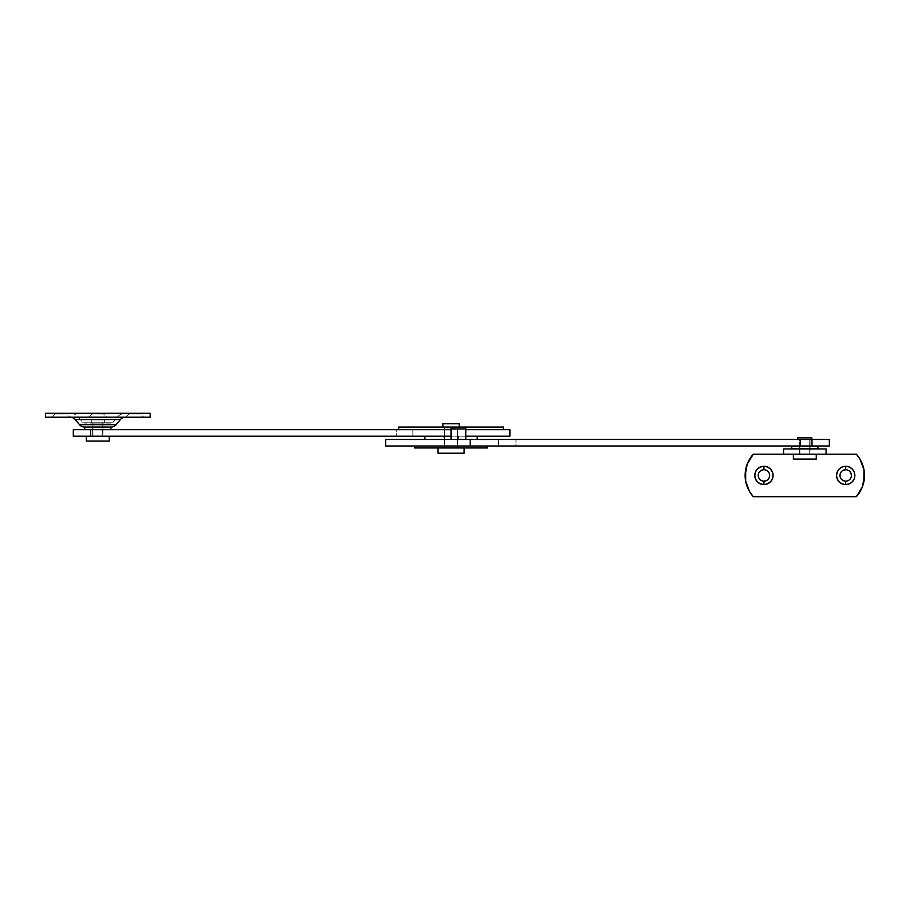 <?xml version="1.0" encoding="UTF-8"?>
<svg xmlns="http://www.w3.org/2000/svg" width="910" height="910" viewBox="0 0 910 910"><rect width="100%" height="100%" fill="white"/><g stroke="black" fill="none" stroke-linecap="round" stroke-linejoin="round"><path stroke-width="0.68" stroke-dasharray="4.55 3.41" d="M829.34 446.002L515.97 446.002L515.97 439.462L515.97 446.002L498.373 446.002L498.373 439.462L515.97 439.462L385.647 439.462L465.772 439.462L465.772 428.018L465.772 439.462L444.512 439.462L457.593 439.462L457.593 447.97L444.512 447.97L444.512 439.462L444.512 447.97L487.362 447.97L414.755 447.97L414.755 446.002L487.362 446.002L417.451 446.002L487.362 446.002L487.362 447.97L487.362 446.002L414.755 446.002L414.755 447.97L457.593 447.97L444.512 447.97L457.593 447.97L457.593 439.462L445.616 439.462L498.373 439.462L498.373 446.002L385.647 446.002L829.317 446.002M810.048 446.002L799.583 446.002L799.583 439.462L810.048 439.462L810.048 446.002L799.583 446.002L810.048 446.002L810.048 439.462L799.583 439.462L809.945 439.462L799.583 439.462L799.583 446.002L810.048 446.002M829.34 439.462L800.55 439.462L800.55 446.002L800.55 439.462L515.97 439.462L829.317 439.462M445.616 439.462L444.637 439.462L445.616 439.462M451.053 428.018L451.053 439.462L451.053 428.018L465.772 428.018L451.053 428.018M444.512 429.656L457.593 429.656L457.593 436.197L444.512 436.197L444.512 429.656L457.593 429.656L457.593 436.197L444.512 436.197L444.512 429.656L457.593 429.656L457.593 436.197L444.512 436.197L444.512 429.656L465.772 429.656L444.512 429.656L457.593 429.656L444.512 429.656L457.593 429.656L444.512 429.656L444.512 436.197L465.772 436.197L444.637 436.197L457.593 436.197L457.593 429.656L444.512 429.656L444.512 436.197L457.593 436.197L457.593 429.656L444.512 429.656L444.512 436.197L457.593 436.197L457.593 429.656L444.512 429.656M92.593 429.656L103.057 429.656L103.057 436.197L92.593 436.197L92.593 429.656L103.057 429.656L92.593 429.656L92.593 436.197L103.057 436.197L92.695 436.197L103.057 436.197L103.057 429.656L92.593 429.656L92.593 427.04L103.057 427.04L103.057 429.656L92.593 429.656L110.906 429.656L92.695 429.656L103.057 429.656L103.057 427.04L92.593 427.04L111.122 427.04L84.539 427.04L102.739 427.04L92.922 427.04L92.922 423.116L102.739 423.116L102.739 427.04L84.744 427.04L102.955 427.04L92.593 427.04L92.593 429.656M412.878 436.197L412.878 429.656L509.918 429.656L73.323 429.656L102.091 429.656L102.091 436.197L73.323 436.197L396.749 436.197L102.091 436.197L102.091 429.656L396.749 429.656L396.749 436.197L412.878 436.197L396.749 436.197L396.749 429.656L412.878 429.656L412.878 436.197L509.918 436.197L412.878 436.197M451.053 429.656L451.053 436.197L424.89 436.197L458.412 436.197L458.412 439.462L443.693 439.462L443.693 436.197L458.412 436.197L449.62 436.197L451.053 436.197L451.053 429.656L503.378 429.656L445.923 429.656L451.053 429.656L447.947 429.656L447.947 427.04L459.232 427.04L442.874 427.04L454.158 427.04L454.158 429.656L447.947 429.656L447.947 427.04L454.158 427.04L454.158 429.656L444.353 429.656L444.353 427.04L457.753 427.04L457.753 429.656L451.053 429.656M477.215 436.197L424.89 436.197L477.215 436.197M424.89 439.462L477.215 439.462L424.89 439.462M458.412 439.462L443.693 439.462L458.412 439.462L458.412 436.197L443.693 436.197L449.62 436.197L443.693 436.197L443.693 439.462L458.412 439.462M464.134 447.97L437.972 447.97L464.134 447.97M457.593 447.97L457.593 427.04L444.512 427.04L444.512 447.97L457.593 447.97L444.512 447.97L444.512 427.04L457.593 427.04L444.512 427.04L457.593 427.04L457.593 447.97L444.512 447.97L457.593 447.97M464.134 453.203L437.972 453.203L464.134 453.203M442.874 423.764L459.232 423.764L442.874 423.764M459.232 427.04L452.645 427.04L459.232 427.04M398.728 429.656L503.378 429.656L398.728 429.656M454.158 429.656L451.656 429.656L454.158 429.656L454.158 427.04L447.947 427.04L503.378 427.04L398.728 427.04L457.753 427.04L447.947 427.04L447.947 429.656L454.158 429.656L454.158 427.04L447.947 427.04L447.947 429.656L454.158 429.656M457.753 429.656L454.784 429.656L457.753 429.656L457.753 427.04L444.353 427.04L449.745 427.04L444.353 427.04L444.353 429.656L457.753 429.656M763.934 481.162A5.722 5.722 0 0 0 769.655 475.441A5.722 5.722 0 0 0 763.934 469.719A5.722 5.722 0 0 0 758.212 475.441A5.722 5.722 0 0 0 763.934 481.162L762.819 481.049M845.697 481.162A5.722 5.722 0 0 0 851.419 475.441A5.722 5.722 0 0 0 845.697 469.719A5.722 5.722 0 0 0 839.976 475.441A5.722 5.722 0 0 0 845.697 481.162L844.582 481.049M810.048 454.181L799.583 454.181L799.583 448.948L810.048 448.948L810.048 454.181L799.583 454.181L810.048 454.181L810.048 448.948L799.583 448.948L809.945 448.948L799.583 448.948L799.583 454.181L810.048 454.181M862.384 486.827L863.965 481.231A31.725 31.725 0 0 0 864.5 475.452L864.5 475.441A31.725 31.725 0 0 0 863.965 469.662L859.813 458.833L856.321 454.181L753.298 454.181L749.817 458.833M747.246 464.054L745.654 469.662A31.725 31.725 0 0 0 745.131 475.429L745.131 475.452A31.725 31.725 0 0 0 745.654 481.219L749.817 492.048L753.298 496.701L856.321 496.701L859.813 492.048M760.749 480.196L758.314 476.556M758.212 475.441L758.644 473.245L760.749 470.686M761.738 470.151L762.819 469.822M763.934 469.719L765.048 469.822M766.118 470.151L767.983 471.391L769.541 474.326M769.655 475.441L768.688 478.626L766.118 480.73M843.502 480.73L840.931 478.626L840.078 476.556M839.976 475.441L840.931 472.256L843.502 470.151M845.697 469.719L846.812 469.822M848.871 470.686L851.305 474.326M851.419 475.441L850.986 477.636L848.871 480.196M847.881 480.73L846.812 481.049M753.298 454.181L856.321 454.181M753.298 496.701L856.321 496.701M783.556 454.181L826.075 454.181L783.556 454.181L783.556 448.948L826.075 448.948L826.075 454.181L826.075 448.948L783.556 448.948L783.556 454.181M92.103 413.299L103.547 413.299L103.547 413.959L92.103 413.959L92.103 413.299L92.103 413.959L103.547 413.959L106.823 417.224L88.839 417.224L92.103 413.959L88.839 417.224L150.161 417.224L45.5 417.224L106.823 417.224L88.839 417.224L106.823 417.224L103.547 413.959L92.103 413.959L103.547 413.959L103.547 413.299L45.5 413.299L125.421 413.299A10.465 10.465 0 0 0 117.379 417.064L78.271 417.064A10.465 10.465 0 0 0 70.241 413.299L92.103 413.299M55.282 413.299L66.726 413.299L66.726 413.959L55.282 413.959L55.282 413.299L55.282 413.959L66.726 413.959L70.002 417.224L52.018 417.224L55.282 413.959L52.018 417.224L70.002 417.224L52.018 417.224L70.002 417.224L66.726 413.959L55.282 413.959L66.726 413.959L66.726 413.299L55.282 413.299M128.924 413.299L140.368 413.299L140.368 413.959L128.924 413.959L128.924 413.299L128.924 413.959L140.368 413.959L143.643 417.224L125.66 417.224L128.924 413.959L125.66 417.224L143.643 417.224L125.66 417.224L143.643 417.224L140.368 413.959L128.924 413.959L140.368 413.959L140.368 413.299L128.924 413.299M125.421 417.224L70.241 417.224L125.421 417.224M75.257 419.578L120.393 419.578L75.257 419.578M113.124 422.172L82.526 422.172L78.271 417.064L117.379 417.064L113.124 422.172L82.526 422.172L113.124 422.172L117.379 417.064L78.271 417.064L82.526 422.172L113.124 422.172M111.122 423.116L84.539 423.116L111.122 423.116M125.421 413.299L70.241 413.299A10.465 10.465 0 0 1 78.271 417.064L117.379 417.064A10.465 10.465 0 0 1 125.421 413.299M92.922 423.116L102.739 423.116L92.922 423.116L92.922 427.04L102.739 427.04L102.739 423.116L92.922 423.116L92.922 436.197L102.739 436.197L102.739 423.116L91.284 423.116L104.366 423.116L104.366 419.84L91.284 419.84L91.284 423.116L91.284 419.84L104.366 419.84L91.284 419.84L104.366 419.84L104.366 423.116L91.284 423.116L102.739 423.116L92.922 423.116L102.739 423.116L102.739 436.197L92.922 436.197L92.922 423.116M116.139 424.686L79.511 424.686L116.139 424.686M810.048 448.789L799.583 448.789L799.583 446.173L810.048 446.173L810.048 448.789L791.734 448.789L810.048 448.789L810.048 446.173L799.583 446.173L817.897 446.173L791.734 446.173L809.945 446.173L799.583 446.173L799.583 448.789L810.048 448.789M110.906 427.04L84.744 427.04L110.906 427.04M84.744 429.656L110.906 429.656L84.744 429.656M109.28 436.197L86.382 436.197L109.28 436.197M86.382 441.1L109.28 441.1L86.382 441.1M104.366 423.116L99.099 423.116L104.366 423.116M102.739 436.197L92.922 436.197L102.739 436.197M797.786 439.462L811.845 439.462L797.786 439.462M809.718 454.181L809.718 448.948L809.718 454.181L804.815 454.181L816.259 454.181L793.372 454.181L809.718 454.181M809.718 448.789L809.718 446.173L809.718 448.789M809.718 446.002L809.718 439.462L799.913 439.462L799.913 446.002L799.913 439.462L809.718 439.462L809.718 446.002M799.913 446.173L799.913 448.789L799.913 446.173M799.913 448.948L799.913 454.181L799.913 448.948M793.372 459.084L816.259 459.084L793.372 459.084M793.372 454.181L802.574 454.181L793.372 454.181M799.913 439.462L809.718 439.462L799.913 439.462M797.786 437.835L811.845 437.835L797.786 437.835"/><path stroke-width="1.36" d="M385.647 446.002L385.647 439.462L385.647 446.002L470.174 446.002L385.647 446.002M451.053 439.462L385.647 439.462L451.053 439.462L451.053 428.018L451.053 439.462M829.317 439.462L465.772 439.462L465.772 428.018L451.053 428.018L465.772 428.018L465.772 439.462L811.982 439.462L811.982 446.002L470.174 446.002L470.174 439.462L470.174 446.002L829.34 446.002L829.34 439.462L811.982 439.462L811.982 446.002L829.317 446.002M487.362 447.97L487.362 446.002L487.362 447.97L414.755 447.97L487.362 447.97M414.755 446.002L414.755 447.97L414.755 446.002M509.918 429.656L509.918 436.197L509.918 429.656L465.772 429.656L509.918 429.656M73.323 429.656L451.053 429.656L451.053 436.197L90.659 436.197L451.053 436.197L451.053 429.656L73.3 429.656L73.3 436.197L90.659 436.197L90.659 429.656L90.659 436.197L73.3 436.197M465.772 436.197L509.918 436.197L465.772 436.197M424.89 436.197L424.89 439.462L424.89 436.197M477.215 439.462L477.215 436.197L477.215 439.462M464.134 453.203L464.134 447.97L464.134 453.203L437.972 453.203L464.134 453.203M437.972 447.97L437.972 453.203L437.972 447.97M459.232 427.04L459.232 423.764L442.874 423.764L442.874 427.04L442.874 423.764L459.232 423.764L459.232 427.04M398.728 427.04L398.728 429.656L398.728 427.04L503.378 427.04L398.728 427.04M503.378 429.656L503.378 427.04L503.378 429.656M763.934 481.162A5.722 5.722 0 0 1 758.212 475.441A5.722 5.722 0 0 1 763.934 469.719A5.722 5.722 0 0 0 758.212 475.441A5.722 5.722 0 0 0 763.934 481.162L763.934 484.598A9.157 9.157 0 0 1 754.777 475.441A9.157 9.157 0 0 1 763.934 466.284L763.934 469.719L763.934 466.284L760.43 466.978L757.461 468.968L755.471 471.937L754.777 475.441L755.471 478.944L757.461 481.913L760.43 483.904L763.934 484.598L767.437 483.904L770.406 481.913L772.397 478.944L773.09 475.441L772.397 471.937L770.406 468.968L767.437 466.978L763.934 466.284A9.157 9.157 0 0 1 773.09 475.441A9.157 9.157 0 0 1 763.934 484.598L763.934 481.162A5.722 5.722 0 0 0 769.655 475.441A5.722 5.722 0 0 0 763.934 469.719A5.722 5.722 0 0 1 769.655 475.441A5.722 5.722 0 0 1 763.934 481.162L767.107 480.196M845.697 481.162A5.722 5.722 0 0 1 839.976 475.441A5.722 5.722 0 0 1 845.697 469.719A5.722 5.722 0 0 0 839.976 475.441A5.722 5.722 0 0 0 845.697 481.162L845.697 484.598A9.157 9.157 0 0 1 836.54 475.441A9.157 9.157 0 0 1 845.697 466.284L845.697 469.719L845.697 466.284L842.194 466.978L839.225 468.968L837.234 471.937L836.54 475.441L837.234 478.944L839.225 481.913L842.194 483.904L845.697 484.598L849.201 483.904L852.169 481.913L854.16 478.944L854.854 475.441L854.16 471.937L852.169 468.968L849.201 466.978L845.697 466.284A9.157 9.157 0 0 1 854.854 475.441A9.157 9.157 0 0 1 845.697 484.598L845.697 481.162A5.722 5.722 0 0 0 851.419 475.441A5.722 5.722 0 0 0 845.697 469.719A5.722 5.722 0 0 1 851.419 475.441A5.722 5.722 0 0 1 845.697 481.162L846.812 481.049M749.817 458.833L747.246 464.054L753.298 454.181L783.556 454.181L753.298 454.181A31.725 31.725 0 0 0 745.654 469.662M745.665 469.651L745.665 481.231L745.131 475.441L747.246 464.054M859.813 492.048L862.384 486.827L856.321 496.701L753.298 496.701L749.817 492.048L745.665 481.231M856.321 454.181L859.813 458.833L863.965 469.651A31.725 31.725 0 0 0 856.321 454.181L826.075 454.181L856.321 454.181A31.725 31.725 0 0 1 856.321 496.701A31.725 31.725 0 0 0 863.965 481.219L863.965 469.651L864.5 475.441L862.384 486.827M762.819 481.049L760.749 480.196M758.644 477.636L758.212 475.441M758.314 474.326L758.644 473.245M760.749 470.686L761.738 470.151M762.819 469.822L763.934 469.719M765.048 469.822L767.107 470.686M769.223 473.245L769.655 475.441M769.541 476.556L769.223 477.636M844.582 481.049L842.512 480.196M840.408 477.636L839.976 475.441M840.078 474.326L840.408 473.245M842.512 470.686L845.697 469.719M846.812 469.822L848.871 470.686M850.986 473.245L851.419 475.441M851.305 476.556L850.986 477.636M848.871 480.196L847.881 480.73M856.321 496.701L753.298 496.701A31.725 31.725 0 0 1 753.298 454.181M826.075 454.181L783.556 454.181L826.075 454.181L826.075 448.948L783.556 448.948L783.556 454.181L783.556 448.948L826.075 448.948L826.075 454.181M745.654 481.219A31.725 31.725 0 0 0 753.298 496.701M116.139 424.686L79.511 424.686A6.541 6.541 0 0 0 84.539 427.04L111.122 427.04A6.541 6.541 0 0 0 116.139 424.686L120.393 419.578L75.257 419.578L79.511 424.686L116.139 424.686A6.541 6.541 0 0 1 111.122 427.04L84.539 427.04A6.541 6.541 0 0 1 79.511 424.686L75.257 419.578A6.541 6.541 0 0 0 70.241 417.224A6.541 6.541 0 0 1 75.257 419.578L120.393 419.578A6.541 6.541 0 0 1 125.421 417.224A6.541 6.541 0 0 0 120.393 419.578L116.139 424.686M150.161 417.224L150.161 413.299L45.5 413.299L45.5 417.224L150.161 417.224L45.5 417.224L45.5 413.299L150.161 413.299L150.161 417.224M791.734 446.173L791.734 448.789L817.897 448.789L817.897 446.173L791.734 446.173L817.897 446.173L817.897 448.789L791.734 448.789L791.734 446.173M84.744 427.04L84.744 429.656L84.744 427.04M110.906 429.656L110.906 427.04L110.906 429.656M109.28 441.1L109.28 436.197L109.28 441.1L86.382 441.1L109.28 441.1M86.382 436.197L86.382 441.1L86.382 436.197M811.845 439.462L811.845 437.835L797.786 437.835L797.786 439.462L797.786 437.835L811.845 437.835L811.845 439.462M816.259 459.084L816.259 454.181L816.259 459.084L793.372 459.084L816.259 459.084M793.372 454.181L793.372 459.084L793.372 454.181"/></g></svg>
